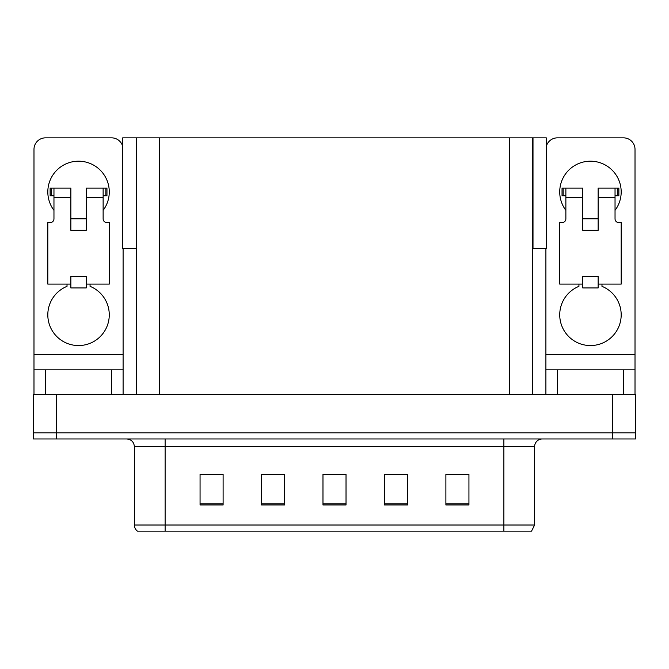 <?xml version="1.0" encoding="UTF-8"?>
<svg xmlns="http://www.w3.org/2000/svg" width="669" height="669" viewBox="0 0 669 669"><rect width="100%" height="100%" fill="white"/><g stroke="black" fill="none" stroke-linecap="round" stroke-linejoin="round"><path stroke-width="1" d="M532.616 248.467L546.289 248.467L546.289 137.847L532.616 137.847L532.616 394.417M532.616 137.847L122.711 137.847L122.711 248.467L136.384 248.467M533.001 248.467L533.001 137.847M56.497 438.973L635.55 438.973L635.55 432.826L33.45 432.826L33.45 394.417L56.497 394.417L56.497 432.826L33.45 432.826L33.45 438.973L56.497 438.973L56.497 432.826L635.55 432.826L635.55 394.417L56.497 394.417M136.384 137.847L136.384 394.417M534.615 525.006L531.537 531.153L503.882 531.153L503.882 525.006L534.615 525.006L534.615 446.658A7.685 7.685 0 0 1 542.291 438.973M134.385 525.006L165.118 525.006L165.118 531.153L503.882 531.153L137.463 531.153A7.685 7.685 0 0 1 134.385 525.006L134.385 446.658C133.934 441.992 131.375 439.424 126.709 438.973M468.936 504.961L468.936 474.229L445.889 474.229L445.889 504.961L468.936 504.961M407.48 504.961L407.48 474.229L384.432 474.229L384.432 504.961L407.48 504.961M223.112 504.961L223.112 474.229L200.064 474.229L200.064 504.961L223.112 504.961M284.568 504.961L284.568 474.229L261.52 474.229L261.52 504.961L284.568 504.961M346.024 504.961L346.024 474.229L322.976 474.229L322.976 504.961L346.024 504.961M445.889 474.388L468.007 474.388M456.484 474.388L446.733 474.388M264.983 474.388L276.506 474.388M222.426 474.388L212.667 474.388M201.143 474.388L223.112 474.388M392.653 474.388L404.176 474.388M328.814 474.388L340.337 474.388M53.963 210.359A30.724 30.724 0 0 1 78.541 161.196A30.724 30.724 0 0 1 103.126 210.359M90.064 284.108L90.064 286.349A30.724 30.724 0 0 1 102.967 333.471A30.724 30.724 0 0 1 54.114 333.471A30.724 30.724 0 0 1 67.017 286.349L67.017 284.108M111.572 394.417L111.572 369.84L45.509 369.84L45.509 394.417M122.711 146.419A11.524 11.524 0 0 0 111.572 137.847L45.509 137.847A11.524 11.524 0 0 0 33.985 149.371L33.985 354.47L123.096 354.47L123.096 394.417M86.226 230.337L70.864 230.337L70.864 197.305L53.963 197.305L53.963 218.813A3.838 3.838 0 0 1 50.116 222.652L47.817 222.652L47.817 284.108L70.864 284.108L70.864 276.422L86.226 276.422L86.226 284.108L109.273 284.108L109.273 222.652L106.965 222.652A3.838 3.838 0 0 1 103.126 218.813L103.126 197.305L86.226 197.305L86.226 230.337L70.864 230.337M123.096 248.467L123.096 354.47M33.985 394.417L33.985 369.84L45.509 369.84M111.572 369.84L123.096 369.84M33.985 369.84L33.985 354.47M565.874 210.359A30.724 30.724 0 0 1 590.459 161.196A30.724 30.724 0 0 1 615.037 210.359M601.983 284.108L601.983 286.349A30.724 30.724 0 0 1 614.886 333.471A30.724 30.724 0 0 1 566.033 333.471A30.724 30.724 0 0 1 578.936 286.349L578.936 284.108M623.491 394.417L623.491 369.84L557.428 369.84L557.428 394.417M545.904 248.467L545.904 354.47L635.015 354.47L635.015 149.371A11.524 11.524 0 0 0 623.491 137.847L557.428 137.847A11.524 11.524 0 0 0 546.289 146.419M598.136 230.337L582.774 230.337L582.774 197.305L565.874 197.305L565.874 218.813A3.838 3.838 0 0 1 562.035 222.652L559.727 222.652L559.727 284.108L582.774 284.108L582.774 276.422L598.136 276.422L598.136 284.108L621.183 284.108L621.183 222.652L618.884 222.652A3.838 3.838 0 0 1 615.037 218.813L615.037 197.305L598.136 197.305L598.136 230.337L582.774 230.337M545.904 394.417L545.904 369.84L557.428 369.84M623.491 369.84L635.015 369.84L635.015 394.417M635.015 354.47L635.015 369.84M545.904 369.84L545.904 354.47M86.226 284.108L86.226 287.946L70.864 287.946L70.864 284.108M86.226 197.305L86.226 188.081L103.126 188.081L103.126 197.305M53.963 195.766L51.229 195.766L51.229 188.081L70.864 188.081L70.864 197.305M51.229 188.081L50.116 188.081L50.116 195.766L51.229 195.766M53.963 197.305L53.963 188.081M103.126 188.081L105.853 188.081L105.853 195.766L103.126 195.766M105.853 195.766L106.965 195.766L106.965 188.081L105.853 188.081M598.136 284.108L598.136 287.946L582.774 287.946L582.774 284.108M598.136 197.305L598.136 188.081L615.037 188.081L615.037 197.305M565.874 195.766L563.147 195.766L563.147 188.081L582.774 188.081L582.774 197.305M563.147 188.081L562.035 188.081L562.035 195.766L563.147 195.766M565.874 197.305L565.874 188.081M615.037 188.081L617.771 188.081L617.771 195.766L615.037 195.766M617.771 195.766L618.884 195.766L618.884 188.081L617.771 188.081M612.503 394.417L612.503 438.973M159.431 137.847L159.431 394.417M509.569 137.847L509.569 394.417M503.882 438.973L503.882 446.658L134.385 446.658M534.615 446.658L503.882 446.658L503.882 525.006L165.118 525.006L165.118 438.973M346.024 503.891L322.976 503.891M284.568 503.891L261.52 503.891M223.112 503.891L200.064 503.891M407.48 503.891L384.432 503.891M468.936 503.891L445.889 503.891M86.226 218.813L70.864 218.813M598.136 218.813L582.774 218.813"/></g></svg>
